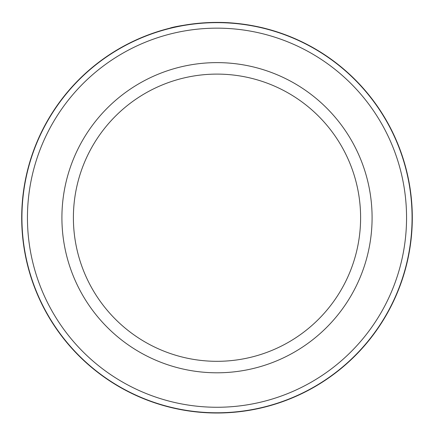 <?xml version="1.0" encoding="UTF-8"?>
<svg xmlns="http://www.w3.org/2000/svg" width="434" height="434" viewBox="0 0 434 434"><rect width="100%" height="100%" fill="white"/><g stroke="black" fill="none" stroke-linecap="round" stroke-linejoin="round"><path stroke-width="0.65" d="M21.928 217.711A195.072 195.072 0 0 1 217 22.639A195.072 195.072 0 0 1 412.072 217.711A195.072 195.072 0 0 1 217 412.783A195.072 195.072 0 0 1 21.928 217.711M187.846 24.597L183.083 25.378M218.042 22.411L218.08 22.416C179.302 22.997 155.003 32.371 181.043 25.747L170.242 28.091M222.859 22.497C247.554 23.148 267.588 29.154 265.852 28.617C265.114 28.394 242.904 22.351 218.08 22.416M360.605 217.711A143.605 143.605 0 0 0 217 74.105A143.605 143.605 0 0 0 73.395 217.711A143.605 143.605 0 0 0 217 361.316A143.605 143.605 0 0 0 360.605 217.711A143.605 143.605 0 0 1 217 361.316A143.605 143.605 0 0 1 73.395 217.711M406.555 217.711A189.555 189.555 0 0 0 217 28.156A189.555 189.555 0 0 0 27.445 217.711A189.555 189.555 0 0 0 217 407.266A189.555 189.555 0 0 0 406.555 217.711M221.389 22.459L232.591 23.035M245.389 24.483L256.196 26.382M189.181 24.402L185.893 24.906M185.54 24.96L184.591 25.118M412.3 217.711A195.3 195.3 0 0 0 217 22.411A195.3 195.3 0 0 0 21.7 217.711A195.3 195.3 0 0 0 217 413.011A195.3 195.3 0 0 0 412.3 217.711M61.91 217.711A155.09 155.09 0 0 1 217 62.621A155.09 155.09 0 0 1 372.09 217.711A155.09 155.09 0 0 1 217 372.801A155.09 155.09 0 0 1 61.91 217.711"/></g></svg>
